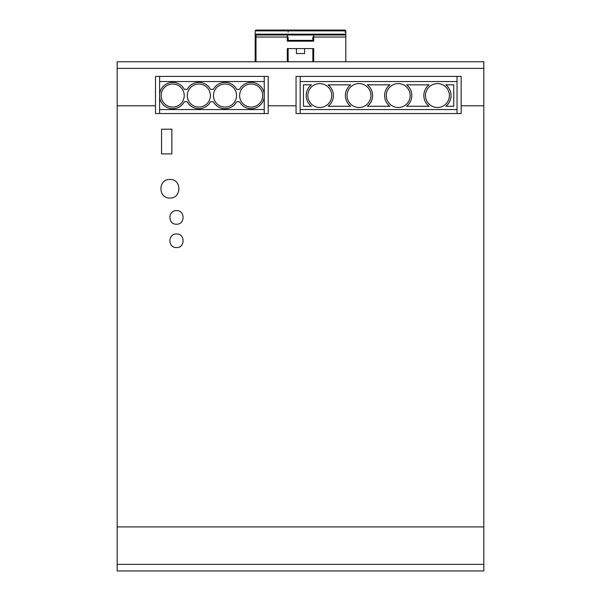 <?xml version="1.0" encoding="UTF-8"?>
<svg xmlns="http://www.w3.org/2000/svg" width="601" height="601" viewBox="0 0 601 601"><rect width="100%" height="100%" fill="white"/><g stroke="black" fill="none" stroke-linecap="round" stroke-linejoin="round"><path stroke-width="0.9" d="M125.421 570.95L475.579 570.95M483.82 570.95L117.18 570.95L117.18 61.768L483.82 61.768L483.82 570.95M313.684 34.993L313.684 37.052L345.815 37.052L345.815 61.768M313.684 61.768L313.684 48.591L304.617 48.591L304.617 53.534L296.383 53.534L304.617 53.534M296.383 53.534L296.383 48.591L287.316 48.591L287.316 61.768M345.815 37.052L345.815 30.876L255.185 30.876L256.011 30.05L344.989 30.05L345.815 30.876M255.185 30.876L255.185 61.768L255.185 34.167L256.011 34.993A0.826 0.826 0 0 1 255.688 34.933M345.815 34.993L256.011 34.993L256.011 61.768M312.858 37.052L312.858 40.35L312.858 37.052L313.684 37.052L313.684 41.176L312.858 40.35L313.684 41.176L287.316 41.176L287.316 37.052L288.142 37.052L288.142 40.35L312.858 40.35M288.142 37.052L288.142 40.35L287.316 41.176L313.684 41.176M288.142 32.108L288.142 30.876M288.142 61.768L288.142 48.591L288.142 61.768M312.858 61.768L312.858 48.591L312.858 61.768M155.494 108.736L155.494 113.551L268.204 113.551L268.204 76.395L155.494 76.395L155.494 113.551L155.501 76.395M296.053 105.806L296.053 113.551L461.162 113.551L461.162 76.395L296.053 76.395L296.053 105.806L268.204 105.806M117.18 105.806L155.494 105.806M461.162 105.806L483.82 105.806M483.82 526.912L117.18 526.912M176.499 247.567C185.266 247.995 185.266 233.534 176.499 233.969C167.739 233.534 167.732 247.995 176.499 247.567M176.499 224.203C185.266 224.646 185.258 210.162 176.499 210.613C167.739 210.162 167.739 224.646 176.499 224.203M169.91 198.007C181.863 198.63 181.84 178.835 169.91 179.466C157.973 178.835 157.958 198.63 169.91 198.007M161.549 129.207L161.549 153.924L171.848 153.924L171.848 129.207L161.549 129.207M461.162 113.551L461.162 108.736M296.053 108.736L296.053 113.551M300.169 113.551L300.169 76.395M300.169 81.548L457.045 81.548L457.045 76.395M457.045 81.548L457.045 113.551M457.045 109.555L300.169 109.555M445.807 84.839L453.747 84.839L453.747 106.264L445.807 106.264A13.598 13.598 0 0 0 445.807 84.839M406.592 84.839L429.061 84.839A13.598 13.598 0 0 0 429.061 106.264L406.592 106.264A13.598 13.598 0 0 0 406.592 84.839M311.408 106.264L303.467 106.264L303.467 84.839L311.408 84.839A13.598 13.598 0 0 0 311.408 106.264M350.623 106.264L328.154 106.264A13.598 13.598 0 0 0 328.154 84.839L350.623 84.839A13.598 13.598 0 0 0 350.623 106.264M389.846 106.264L367.369 106.264A13.598 13.598 0 0 0 367.369 84.839L389.846 84.839A13.598 13.598 0 0 0 389.846 106.264M432.142 84.839A11.945 11.945 0 0 0 428.122 103.034A11.945 11.945 0 0 0 446.753 103.034A11.945 11.945 0 0 0 432.142 84.839M392.926 84.839A11.945 11.945 0 0 0 388.9 103.034A11.945 11.945 0 0 0 407.531 103.034A11.945 11.945 0 0 0 392.926 84.839M353.704 84.839A11.945 11.945 0 0 0 349.684 103.034A11.945 11.945 0 0 0 368.315 103.034A11.945 11.945 0 0 0 353.704 84.839M314.488 84.839A11.945 11.945 0 0 0 310.462 103.034A11.945 11.945 0 0 0 329.093 103.034A11.945 11.945 0 0 0 314.488 84.839M159.611 113.551L159.611 76.395M159.611 109.555L264.245 109.555L264.245 76.395M264.245 97.197A13.184 13.184 0 0 1 239.521 101.734L236.651 101.734A13.184 13.184 0 0 1 213.363 101.734L210.493 101.734A13.184 13.184 0 0 1 187.204 101.734L184.334 101.734A13.184 13.184 0 0 1 159.611 97.197M159.611 93.906A13.184 13.184 0 0 1 184.334 89.369L187.204 89.369A13.184 13.184 0 0 1 210.493 89.369L213.363 89.369A13.184 13.184 0 0 1 236.651 89.369L239.521 89.369A13.184 13.184 0 0 1 264.245 93.906M239.634 95.551A11.532 11.532 0 0 0 251.165 107.083A11.532 11.532 0 0 0 262.705 95.551A11.532 11.532 0 0 0 251.165 84.02A11.532 11.532 0 0 0 239.634 95.551M213.475 95.551A11.532 11.532 0 0 0 225.007 107.083A11.532 11.532 0 0 0 236.546 95.551A11.532 11.532 0 0 0 225.007 84.02A11.532 11.532 0 0 0 213.475 95.551M187.317 95.551A11.532 11.532 0 0 0 198.848 107.083A11.532 11.532 0 0 0 210.388 95.551A11.532 11.532 0 0 0 198.848 84.02A11.532 11.532 0 0 0 187.317 95.551M161.158 95.551A11.532 11.532 0 0 0 172.69 107.083A11.532 11.532 0 0 0 184.222 95.551A11.532 11.532 0 0 0 172.69 84.02A11.532 11.532 0 0 0 161.158 95.551M264.245 109.555L264.245 113.551M264.245 81.548L159.611 81.548M255.185 37.052L287.316 37.052L287.316 34.993L287.316 37.052M296.383 48.591L304.617 48.591M344.989 32.108L345.815 32.108M255.185 34.167L345.815 34.167M117.18 564.362L483.82 564.362M483.82 68.364L117.18 68.364"/></g></svg>
